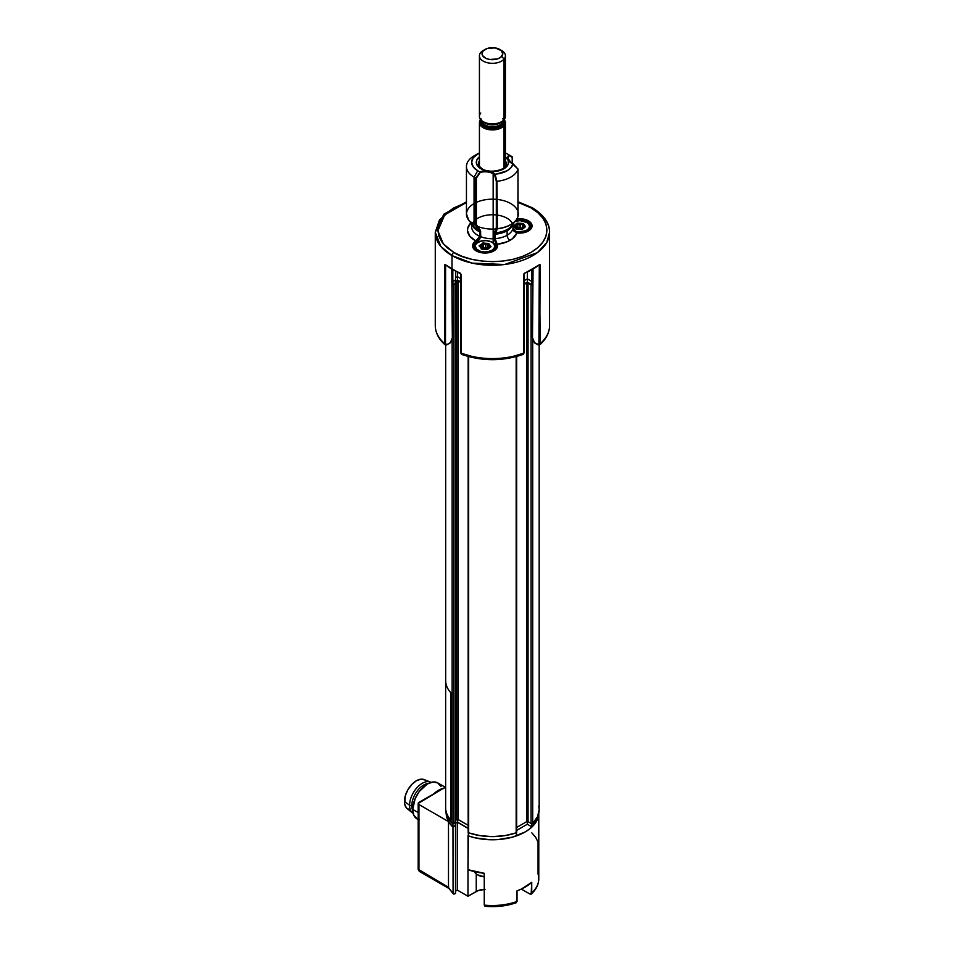 <?xml version="1.0" encoding="UTF-8"?>
<svg xmlns="http://www.w3.org/2000/svg" width="954" height="954" viewBox="0 0 954 954"><rect width="100%" height="100%" fill="white"/><g stroke="black" fill="none" stroke-linecap="round" stroke-linejoin="round"><path stroke-width="1.43" d="M445.673 808.849L445.661 809.612A46.758 26.998 0 0 0 452.136 823.326L452.136 338.36L452.136 823.326A1.037 0.596 0 0 0 453.77 823.445L453.77 284.709L455.38 283.779L455.38 822.515L453.77 823.445L453.77 284.709L455.678 283.35A1.037 0.596 180 0 1 455.38 283.779L455.38 822.515A1.037 0.596 0 0 0 455.678 822.086L455.678 281.728A1.037 0.596 180 0 1 455.988 281.311L455.988 820.046A1.037 0.596 0 0 0 455.678 820.464M455.678 281.728L456.787 280.846L456.787 819.581L455.988 820.046L455.988 281.311L456.787 280.846A1.037 0.596 180 0 1 458.254 280.846L458.254 819.581A1.037 0.596 0 0 0 456.787 819.581L456.787 280.846L460.758 282.289L458.254 280.846L458.254 819.581L468.164 825.305L457.92 819.45L457.515 822.121L455.308 823.397M516.376 831.924L516.162 832.866L504.726 835.656L492.419 836.61L480.112 835.656L468.664 832.866L468.462 831.924A1.037 0.596 0 0 0 468.664 832.866L468.664 356.641L468.664 832.866A46.758 26.998 0 0 0 516.162 832.866L516.162 356.641L516.162 832.866A1.037 0.596 0 0 0 516.674 832.353L516.674 356.51M539.177 345.109L539.177 809.612L537.531 816.719L532.702 823.326L531.068 823.445L531.068 284.709L532.773 284.507A46.758 26.998 180 0 1 532.702 284.59L532.702 294.357L532.702 284.59A1.037 0.596 180 0 1 531.068 284.709L527.323 282.789L524.08 284.411L526.584 282.968L526.584 821.704L516.674 827.428L526.584 821.704L526.584 282.968A1.037 0.596 180 0 1 528.051 282.968L528.051 821.704A1.037 0.596 0 0 0 526.584 821.704L528.051 821.704L528.051 282.968L531.068 284.709L531.068 823.445L528.051 821.704L531.068 823.445A1.037 0.596 0 0 0 532.702 823.326L532.702 338.36L532.702 823.326A46.758 26.998 0 0 0 539.177 809.612L538.76 806.035M452.136 284.59L452.136 294.357L452.136 284.59A46.758 26.998 180 0 1 452.065 284.507L453.77 284.709A1.037 0.596 180 0 1 452.136 284.59M445.661 809.612L447.307 816.719L449.346 820.118L452.458 823.517L455.678 822.086M455.762 820.237L457.515 819.403L457.515 822.121L468.164 828.275M452.84 281.43L452.84 269.827L452.84 281.43L455.595 279.832L452.84 281.43A46.364 26.772 0 0 1 452.029 280.631L452.84 281.43M455.595 271.258L455.595 279.832M457.431 272.128L457.431 276.66L455.595 277.721L457.431 276.66L457.431 272.128M460.758 278.58L457.431 276.66L460.758 278.58M527.323 272.164L527.323 278.83L524.08 280.703L527.323 278.83L527.323 272.164M524.08 283.994L527.323 282.122L527.323 278.83L527.323 282.122L531.903 284.769L531.927 269.863L531.927 281.49L527.323 278.83L531.927 281.49L532.809 280.631A46.364 26.772 0 0 1 531.927 281.49L531.903 284.769A46.233 26.7 0 0 0 532.773 283.898M460.758 281.871L457.515 279.999L457.515 276.708L457.515 279.999L455.308 281.275M455.595 277.721L457.431 276.66M455.308 279.999L455.308 283.386L452.935 284.769L452.935 281.37L455.308 279.999M452.053 283.898A46.233 26.7 0 0 0 452.935 284.769L452.935 281.37M452.947 208.413L439.52 219.79L435.274 232.275L440.843 246.49L452.005 255.6A2.6 1.503 -60 0 1 453.842 252.428L443.395 243.974L437.874 230.844L444.695 214.9L466.446 202.463L453.842 207.877L447.056 212.659L442.024 218.096L438.912 224.011L437.862 230.152L438.912 236.294L442.024 242.209L447.056 247.646L453.842 252.428L462.106 256.34L471.538 259.25L481.77 261.038L492.419 261.646L503.056 261.038L513.288 259.25L522.72 256.34L530.996 252.428L537.77 247.646L542.814 242.209L545.926 236.294L546.964 230.152L545.926 224.011L542.814 218.096L537.77 212.659L530.996 207.877C543.828 213.505 559.02 235.638 530.996 252.428C501.911 268.599 463.572 259.834 453.842 252.428A2.6 1.503 120 0 0 452.005 255.6L472.158 263.125L504.642 264.508L537.412 252.619L546.678 242.626L549.564 232.275C549.921 226.503 546.749 216.522 532.296 207.757A2.6 1.503 120 0 0 530.996 207.877A2.6 1.503 -60 0 1 532.296 207.757A2.6 1.503 -60 0 1 532.833 208.938A57.145 32.996 180 0 1 549.564 232.275A57.145 32.996 180 0 1 514.289 262.755A57.145 32.996 180 0 1 452.005 255.6L452.005 269.183A57.145 32.996 0 0 0 460.102 273.059L460.997 274.251L460.997 353.159A57.145 32.996 0 0 0 523.841 353.159L523.841 274.251L524.724 273.059A57.145 32.996 0 0 0 539.559 264.496L540.155 343.738A57.145 32.996 0 0 0 549.564 325.6A57.145 32.996 180 0 1 540.155 343.738L540.047 344.37M460.591 273.321L460.913 353.123L460.997 274.251L460.102 273.059A57.145 32.996 180 0 1 452.005 269.183A57.145 32.996 180 0 1 445.279 264.496L444.683 343.738L444.683 264.842L444.683 343.738L445.089 344.823L446.877 344.859L450.383 342.832L446.985 344.621L450.395 342.82L452.47 337.513M460.913 352.694L460.997 274.251L461.378 354.232M517.879 216.653L517.831 217.023A25.913 14.954 180 0 1 516.066 220.243A25.913 14.954 180 0 1 497.428 228.805L495.543 232.776A21.334 12.319 0 0 0 507.504 229.306A4.162 2.397 60 0 0 507.111 230.773A20.785 11.997 180 0 1 495.078 234.183A1.037 0.596 180 0 1 494.124 233.957A1.037 0.596 0 0 0 495.078 234.183L495.078 238.655A1.037 0.596 180 0 1 494.124 238.428A1.037 0.596 0 0 0 495.078 238.655A20.785 11.997 0 0 0 507.111 235.244L507.111 230.773A20.785 11.997 180 0 0 512.894 224.333A20.785 11.997 180 0 1 507.111 230.773A20.785 11.997 180 0 1 495.078 234.183L495.543 232.776A1.037 0.882 -145 0 1 494.554 232.18A1.037 0.882 35 0 0 495.543 232.776L497.428 228.805L496.318 227.589L496.927 227.839L496.927 181.296L497.439 228.638A25.973 15.002 0 0 0 517.903 216.82L517.998 169.12A25.973 15.002 180 0 1 496.927 181.296L494.494 174.665L496.318 181.224L496.318 227.589L494.124 233.957L494.124 238.428L496.223 245.261A1.037 0.823 -21.1 0 1 497.237 244.284L495.078 238.655A20.785 11.997 0 0 0 507.111 235.244A4.162 2.397 -120 0 0 510.056 240.336A24.935 14.393 180 0 1 497.237 244.284L495.078 238.655L495.543 232.776A21.334 12.319 0 0 0 507.504 229.306A4.162 2.397 -120 0 0 507.111 230.773L507.111 235.244A20.785 11.997 0 0 0 513.025 228.304L513.025 224.166L513.025 228.304A1.037 0.596 0 0 0 513.025 228.149M473.637 246.704A11.424 6.595 180 0 1 476.69 242.209A1.037 0.62 -121.9 0 0 475.927 240.957A12.474 7.203 0 0 0 476.249 250.938A1.037 0.596 -60 0 1 476.773 250.89L473.637 246.692A11.424 6.595 180 0 1 476.69 242.209L479.433 239.645L480.756 236.342L480.518 230.629L476.368 224.476L476.368 178.112L480.196 172.435A11.424 6.595 180 0 1 493.158 173.735A11.424 6.595 180 0 1 494.494 174.665L507.111 170.766L511.07 167.57L513.037 163.802A11.949 6.905 180 0 1 511.153 162.919L508.172 158.459A11.424 6.595 180 0 1 509.269 155.645L508.899 154.977A11.949 6.905 0 0 0 511.153 162.919A11.424 6.595 180 0 1 508.172 158.483A11.424 6.595 180 0 1 509.269 155.645L512.191 157.434L512.191 163.301L512.37 157.112M513.037 223.749L513.037 228.221A1.037 0.596 180 0 1 513.025 228.304L517.02 232.752C530.627 232.871 531.259 227.66 531.032 226.754A11.424 6.595 180 0 0 527.681 222.091A11.424 6.595 180 0 0 515.84 220.529A11.424 6.595 180 0 1 527.681 222.091L527.681 222.95L527.681 222.091A11.424 6.595 180 0 1 531.02 227.135M477.727 153.797A20.785 11.997 180 0 1 479.433 152.914L473.22 157.684L471.634 162.275L473.22 166.867L477.727 170.766A20.785 11.997 180 0 1 477.727 153.797L474.055 155.919A25.973 15.002 0 0 0 474.055 177.122L477.727 170.766A20.785 11.997 0 0 0 479.755 171.792L488.186 171.315L495.054 174.177A11.949 6.905 0 0 0 479.755 171.792L479.755 171.792A20.785 11.997 180 0 1 477.727 170.766L474.055 177.122A25.973 15.002 0 0 0 475.641 177.969L480.196 172.435A11.424 6.595 180 0 1 493.158 173.735L493.158 242.888L493.158 173.735A11.424 6.595 180 0 1 494.494 174.665L496.318 181.224L496.318 227.589L494.208 233.11L494.124 238.428L496.223 245.261A11.424 6.595 180 0 1 496.485 247.05M466.947 216.868A25.913 14.954 0 0 0 468.593 220.004A25.913 14.954 0 0 0 475.283 225.347L476.368 224.476L476.368 178.112L475.641 177.969A25.973 15.002 180 0 1 474.055 177.122L474.055 224.524A25.973 15.002 0 0 0 475.235 225.168L475.641 177.969L475.235 225.168A25.973 15.002 180 0 1 474.055 224.524L474.055 177.122A25.973 15.002 180 0 1 466.446 166.521A25.973 15.002 180 0 1 476.094 154.858M511.523 163.122L507.814 159.151L508.899 154.977A20.785 11.997 0 0 0 507.111 153.797L505.405 152.914A20.785 11.997 180 0 1 507.111 153.797L510.784 155.919A25.973 15.002 180 0 1 512.25 156.838L512.25 157.374M505.405 156.778L508.22 160.463L508.22 164.1L507.301 165.841L501.363 170.015L492.419 171.577L483.475 170.015L477.537 165.841L476.618 164.1L476.618 160.463L479.433 156.778A16.111 9.301 0 0 0 481.031 168.858A2.075 1.204 -60 0 1 482.068 168.751A2.075 1.204 120 0 0 481.031 168.858A16.111 9.301 0 0 0 502.46 169.55A16.111 9.301 0 0 0 506.061 157.338M504.046 159.449A14.024 8.097 180 0 1 506.324 165.066M505.405 160.916A14.024 8.097 180 0 1 506.443 163.981C508.065 169.096 490.237 174.415 482.068 168.751C478.825 165.984 477.596 164.386 478.395 163.981A14.024 8.097 180 0 1 479.433 160.916M471.634 226.825A20.785 11.997 0 0 0 479.731 236.258L475.927 240.957A1.037 0.62 58.1 0 1 476.69 242.209L480.756 236.342A1.037 0.596 180 0 1 479.731 236.258L479.731 231.798A1.037 0.596 0 0 0 480.756 231.87A1.037 0.596 180 0 1 479.731 231.798L479.731 236.258A1.037 0.596 0 0 0 480.756 236.342L480.101 229.926L476.368 224.476L475.283 225.347A25.913 14.954 180 0 1 468.772 220.243L466.446 213.923A25.973 15.002 0 0 0 474.055 224.524A25.973 15.002 180 0 1 466.446 213.994M476.368 202.391A25.913 14.954 0 0 0 482.831 228.03A25.913 14.954 0 0 0 518.058 211.979A25.913 14.954 0 0 0 476.368 202.391M513.526 222.401L513.025 223.832M517.104 232.967L516.889 232.931A12.474 7.203 0 0 0 532.07 225.943A12.474 7.203 0 0 0 516.985 218.871M476.773 250.89A1.037 0.596 120 0 0 476.249 250.938A12.474 7.203 0 0 0 491.071 252.154A12.474 7.203 0 0 0 497.237 244.284A1.037 0.823 158.9 0 0 496.223 245.261A11.424 6.595 180 0 1 496.497 246.692C497.654 251.319 483.404 255.398 476.773 250.89M476.368 219.134A20.785 11.997 0 0 0 489.008 238.595A20.785 11.997 0 0 0 511.881 222.544A20.785 11.997 0 0 0 476.368 219.134M471.634 223.94L471.634 226.754A20.785 11.997 0 0 0 479.731 236.258L478.92 238.309L475.927 240.957A24.935 14.393 180 0 1 470.847 222.926M479.731 231.798A20.785 11.997 180 0 1 471.944 224.333A20.785 11.997 180 0 0 479.731 231.798L479.087 230.212L479.731 231.798M472.814 225.454A21.334 12.319 0 0 0 479.087 230.212A1.037 0.704 -41.3 0 0 480.101 229.926A1.037 0.704 138.7 0 1 479.087 230.212L475.283 225.347L479.087 230.212A21.334 12.319 0 0 1 472.934 225.621L468.772 220.243M476.368 224.476L475.641 224.512L476.368 224.476M512.25 163.325L512.25 156.838A25.973 15.002 0 0 0 510.784 155.919L507.111 153.797A20.785 11.997 180 0 1 508.899 154.977L512.25 156.838M511.153 162.919A11.949 6.905 0 0 0 513.037 163.802L513.037 163.802A20.785 11.997 180 0 1 495.054 174.177L496.927 181.296A25.973 15.002 0 0 0 517.998 169.12L513.085 163.73L517.998 169.12L517.998 215.568M517.998 169.12L518.01 215.616M513.085 223.248L511.893 225.621A21.334 12.319 0 0 1 507.504 229.306A21.334 12.319 0 0 0 511.893 225.621L516.066 220.243M507.111 235.244A20.785 11.997 0 0 0 513.025 228.304L514.123 231.226L516.889 232.931A24.935 14.393 180 0 1 510.056 240.336A4.162 2.397 60 0 1 507.111 235.244M530.996 207.877L518.01 202.343L530.996 207.877M516.71 218.907L525.976 219.718L530.424 222.33L532.07 225.859L530.507 229.401L526.131 232.049L516.889 232.931L512.453 238.727L507.266 241.72L497.237 244.284L497.475 246.585L495.46 249.829L492.753 251.522L487.315 252.929L477.775 251.689L474.734 249.876L472.874 247.348L473.422 243.282L475.927 240.957L469.857 236.282L467.496 230.606L467.854 227.672L471.574 222.246M451.874 269.278L452.47 337.501L450.348 342.677L446.985 344.621L445.482 343.786L445.613 264.783M539.308 264.866L538.903 344.74L534.49 342.677L532.368 337.501L532.964 269.278M534.443 342.82L537.853 344.621L534.49 342.677L532.511 337.609L533.047 269.231L532.415 337.561L534.443 342.76M538.223 344.823L540.155 343.738L537.853 344.621M549.564 232.275L549.564 325.6C549.432 332.755 546.153 339.159 539.749 344.823L540.155 264.842L539.356 264.89L539.356 343.786L540.155 343.738M532.463 269.386L524.426 273.238M539.225 264.783L539.559 264.496A57.145 32.996 180 0 1 524.724 273.059L524.438 273.238A56.632 32.698 0 0 0 532.642 269.29M523.841 353.159L507.874 357.929L492.419 359.217L476.964 357.929L460.997 353.159A57.145 32.996 180 0 0 523.841 353.159L523.949 273.81M523.806 353.29L523.925 274.215M460.4 273.238L452.375 269.386M466.446 201.866L443.872 214.161L435.274 232.275A57.145 32.996 180 0 0 452.005 255.6L452.005 269.183A57.145 32.996 0 0 1 445.279 264.496L444.683 343.738A57.145 32.996 180 0 1 435.274 325.6A57.145 32.996 0 0 0 444.683 343.738L446.615 344.823M446.985 344.621L444.755 343.786L445.482 343.786L445.482 264.89L444.755 264.89L445.709 264.759M460.758 274.001L445.375 264.735M452.196 269.29A56.632 32.698 0 0 0 460.114 273.13M524.08 274.001L524.08 352.908L523.209 354.387C502.686 361.435 482.152 361.435 461.629 354.387L460.758 352.908M452.423 337.561L451.791 269.231L452.327 337.609L450.395 342.76M522.077 229.497L524.867 227.279M517.128 224.023L516.782 223.343A1.037 0.596 0 0 0 516.639 223.498L517.128 227.839L516.388 229.008L516.388 225.192L517.199 223.951L517.807 223.844L517.807 227.66L517.128 227.839L517.128 224.023L516.639 223.498L515.899 224.667L516.388 225.192L517.128 224.023M514.492 221.459L520.049 220.636L526.894 222.497A10.911 6.296 180 0 1 530.507 227.183A10.911 6.296 180 0 1 529.649 229.64A10.911 6.296 0 0 0 527.323 222.735L526.584 222.306A9.874 5.7 180 0 1 527.55 229.711L528.266 230.737L527.55 229.711A9.874 5.7 180 0 1 514.206 231.106M515.327 221.197A9.874 5.7 180 0 1 526.584 222.306M523.555 227.732L523.555 225.931L524.938 227.1M522.983 228.101L522.47 224.154L523.436 225.788L523.961 225.323L523.591 223.94L523.066 224.405L522.983 228.519M524.974 227.076L523.09 227.958L525.582 226.718L523.448 223.713L520.252 223.653L520.347 224.369L522.47 224.154L522.47 227.97L520.347 228.185L520.347 224.369L522.47 224.154L522.375 223.439L517.998 223.141A1.037 0.596 0 0 0 516.782 223.343L517.199 223.951L517.998 223.141L516.782 223.343A1.037 0.596 0 0 0 516.639 223.498L514.015 225.549L514.337 226.682L516.221 225.323L516.221 229.139L515.255 227.35L516.09 228.948M515.649 228.805L518.869 229.032M515.315 227.35L514.146 226.432L516.221 225.323L515.899 224.667L513.669 226.193L515.625 228.733M516.746 229.246L521.218 229.52A1.037 0.596 0 0 0 522.565 229.175L522.124 229.318M526.894 222.497L528.886 224.393L529.47 226.599L528.54 228.757L526.262 230.546L519.155 232.025L513.753 230.928M517.807 223.844L520.061 224.357L520.252 223.653L517.998 223.141L517.807 223.844L520.061 224.357L520.061 228.173L517.807 227.66L517.807 223.844M516.162 229.175L517.402 227.672L523.007 228.113M482.593 243.962L483.201 243.043A1.037 0.596 0 0 0 482.104 243.437L482.593 247.778L481.853 248.946L481.853 245.13L483.463 243.079A1.037 0.596 0 0 0 483.201 243.043L483.273 247.599L482.593 247.778L482.593 243.962M492.395 242.459A10.911 6.296 180 0 1 495.985 247.122A10.911 6.296 180 0 1 495.114 249.578A10.911 6.296 0 0 0 492.789 242.662L492.049 242.244A9.874 5.7 180 0 1 493.969 248.744A9.874 5.7 180 0 1 483.976 251.939L483.905 252.822L483.976 251.939A9.874 5.7 180 0 1 475.76 248.159A9.874 5.7 180 0 1 478.085 242.244A9.874 5.7 180 0 1 486.158 240.611A9.874 5.7 180 0 1 492.049 242.244M478.085 242.244L477.358 242.662A10.911 6.296 0 0 0 475.032 249.578A10.911 6.296 180 0 1 474.162 247.122A10.911 6.296 180 0 1 477.739 242.459M489.02 247.67L489.02 245.87L490.535 247.003M488.484 247.957L490.344 247.217M484.596 248.994L486.683 249.459A1.037 0.596 0 0 0 488.031 249.113L488.77 247.945L487.732 249.137M486.862 249.495L484.537 248.875M481.77 249.042L482.867 247.611L485.526 248.112L483.273 247.599L483.273 243.783L485.526 244.296L485.813 248.123L485.813 244.307L487.935 244.093L487.84 243.377L485.717 243.592L485.813 244.307L487.935 244.093L487.935 247.909L485.813 248.123L487.935 247.909L487.935 244.093L488.543 247.897L489.056 243.866L488.913 247.73M481.627 249.113L481.09 248.672A1.037 0.596 0 0 0 482.295 249.173L484.334 248.97M480.78 247.289L479.612 246.37L481.698 245.261L481.698 249.006M479.802 246.144L481.698 245.261L481.365 244.606L479.48 245.488L479.802 246.144M482.211 249.185L484.37 248.863M486.158 240.611L491.429 241.911L493.838 243.652L494.876 246.907L492.622 249.948L487.816 251.749L483.976 251.939L480.303 251.26L476.308 248.899L475.259 245.643L476.428 243.52L480.53 241.207L486.158 240.611M482.295 249.173L487.482 249.447L491.048 246.657L488.627 243.473L483.463 243.079A1.037 0.596 0 0 0 483.201 243.043L479.099 245.893L482.295 249.173M484.155 876.547A10.911 6.296 180 0 1 477.358 874.723A10.911 6.296 180 0 1 474.412 871.61A10.911 6.296 0 0 0 484.155 876.547L484.155 873.292L484.155 876.547A10.911 6.296 0 0 0 484.25 876.559A10.911 6.296 180 0 1 484.155 876.547L484.155 876.547M477.739 874.937A9.874 5.7 0 0 0 478.085 875.152A9.874 5.7 0 0 0 484.25 876.798L477.537 874.806M531.855 832.866L535.731 837.374L538.056 842.227L538.056 874.043A46.364 26.772 180 0 1 538.783 878.801A46.364 26.772 180 0 1 531.724 892.968L530.197 894.16L521.325 889.08L517.02 890.845A46.364 26.772 0 0 0 531.724 882.355L531.724 892.968A46.364 26.772 0 0 0 538.783 878.753C538.676 884.418 536.196 889.51 531.342 894.017M531.569 893.707L529.828 893.993L521.325 889.08L531.724 882.355L531.151 894.148M448.487 887.339L449.167 888.603L419.486 871.467L418.949 870.275L448.487 887.339L448.487 821.585L418.949 804.52L418.949 870.275L418.949 804.52L448.487 821.585L448.487 887.339A46.364 26.772 0 0 0 452.971 892.837A46.364 26.772 180 0 1 448.487 887.339L418.186 869.213A2.6 1.503 0 0 0 418.949 870.275A2.6 1.503 120 0 0 419.486 871.467L418.186 869.213L418.186 803.459L418.949 804.52A2.6 1.503 180 0 1 418.186 803.459A2.6 1.503 180 0 1 418.949 802.397L445.637 786.99L418.186 803.459M453.078 893.469L452.971 827.082L455.499 825.627L455.499 893.504L453.83 894.113M452.971 827.082A46.364 26.772 180 0 1 448.487 821.585L452.971 827.082L455.499 825.627L455.499 823.29L457.336 822.229L457.336 890.106L455.499 891.167L457.336 890.106L457.336 822.229L468.164 828.477L457.336 822.229L455.499 823.29L455.499 893.504L453.126 893.576L452.971 827.082M484.25 889.39A12.474 7.203 0 0 0 476.249 891.489L476.249 873.983L476.249 891.489L467.985 896.259L467.985 862.321L467.985 896.259L457.336 890.106L467.985 896.259L478.145 890.595L485.073 889.378M468.354 835.597L468.032 869.714A46.364 26.772 0 0 0 484.25 873.292L468.032 869.714L468.032 835.776L474.949 837.803L490.034 839.747L497.773 839.603L512.608 837.111L525.201 831.936L530.209 828.513L536.935 820.488L538.783 813.094A46.364 26.772 180 0 1 514.933 836.408A46.364 26.772 180 0 1 468.032 835.776L468.354 835.597M515.852 902.734L517.02 901.447A46.364 26.772 180 0 1 484.25 905.107L484.25 873.292L484.25 905.107L484.93 906.24M485.598 906.276L501.339 905.62L515.136 902.484M484.25 905.107A46.364 26.772 0 0 0 517.02 901.447L517.02 890.845L516.46 902.639M468.354 835.799L468.354 832.711L468.354 835.799A46.233 26.7 0 0 0 516.472 835.799L516.472 832.711L516.472 835.799M538.64 813.679A46.233 26.7 0 0 1 531.903 826.891L531.903 823.612L531.903 826.891L527.323 824.244L527.323 821.525L527.323 824.244L516.674 830.397M455.308 822.551L455.308 825.52L452.935 826.891L452.935 823.612L452.935 826.891A46.233 26.7 0 0 1 446.198 813.679M409.576 805.271A17.923 10.351 -60 0 1 416.886 787.789A17.923 10.351 -60 0 1 430.385 782.03A17.923 10.351 -60 0 1 431.101 782.363A17.923 10.351 120 0 0 417.327 787.312A17.923 10.351 120 0 0 409.576 805.271L411.782 805.689A16.886 9.743 -60 0 1 428.394 783.413A16.886 9.743 120 0 0 411.782 805.689L412.915 806.345L411.782 805.689A16.886 9.743 120 0 0 412.736 810.53A16.886 9.743 -60 0 1 411.782 805.689L409.576 805.271A17.923 10.351 120 0 0 413.177 813.404A17.923 10.351 -60 0 1 412.533 812.951A17.923 10.351 -60 0 1 409.576 805.271L404.436 801.443L409.576 805.271M430.385 782.03L424.041 779.561A16.886 9.743 120 0 0 411.317 784.975A16.886 9.743 120 0 0 404.436 801.443A16.886 9.743 120 0 0 407.215 808.694L412.533 812.951M444.039 788.362L438.411 790.317L433.831 793.811A20.785 11.997 -60 0 1 443.002 788.517M440.975 786.585L437.779 782.924A20.785 11.997 120 0 0 421.775 788.493A20.785 11.997 120 0 0 412.7 809.397L418.186 812.569L412.7 809.397A20.785 11.997 120 0 0 417.005 818.914L419.235 819.736M445.232 787.217L437.779 782.924L433.021 781.994L427.392 783.949L419.235 791.522L415.181 798.546L412.7 809.397L413.821 815.253L418.186 819.593M409.743 809.851L406.44 807.943L404.663 804.007L405.343 795.648L407.93 789.685L411.806 784.45L416.373 780.766L420.941 779.179L424.816 779.931L426.295 781.159M445.637 680.417L445.637 807.668A46.782 27.01 0 0 0 450.765 819.975L450.765 692.711A46.782 27.01 180 0 1 445.637 680.417A46.782 27.01 180 0 1 445.661 679.51M450.789 692.699L450.765 819.975L450.789 692.699M485.073 49.441L483.237 50.502A12.986 7.501 0 0 0 480.792 52.458L483.118 51.015A10.387 5.998 180 0 1 485.073 49.441A10.387 5.998 180 0 1 499.765 49.441A10.387 5.998 180 0 1 501.721 56.358L504.046 59.148A12.986 7.501 0 0 0 501.601 50.502L499.765 49.441M504.046 113.025A12.986 7.501 180 0 1 504.046 119.715A12.986 7.501 0 0 0 505.405 116.376L505.405 55.809A12.986 7.501 180 0 1 504.046 59.148L504.046 119.715A12.986 7.501 180 0 1 501.601 121.671A12.986 7.501 180 0 1 483.237 121.671A12.986 7.501 180 0 1 480.792 113.025M479.433 55.809L479.433 116.376A12.986 7.501 0 0 0 489.438 123.674A12.986 7.501 0 0 0 504.046 119.715L504.046 59.148A12.986 7.501 180 0 1 489.438 63.107A12.986 7.501 180 0 1 479.433 55.809A12.986 7.501 180 0 1 480.792 52.458A12.986 7.501 180 0 1 484.25 49.978M500.576 49.978A12.986 7.501 180 0 1 505.405 55.809M501.53 121.707A10.387 5.998 180 0 1 492.419 124.831A10.387 5.998 180 0 1 483.296 121.707A10.387 5.998 180 0 0 492.419 124.831A10.387 5.998 180 0 0 501.53 121.707M484.083 122.124A10.792 6.237 0 0 0 487.888 123.817A10.792 6.237 0 0 0 495.448 124.139A10.792 6.237 0 0 0 500.755 122.124M482.128 121.528A10.387 5.998 0 0 0 490.738 126.632A10.387 5.998 0 0 0 501.721 123.388L501.721 121.599L501.721 123.388A10.387 5.998 0 0 0 502.806 120.872M503.259 119.465L503.819 122.017L502.651 124.497A1.037 0.763 40.8 0 1 501.721 123.388A1.037 0.763 -139.2 0 0 502.651 124.497A11.424 6.595 180 0 1 488.651 127.788A11.424 6.595 180 0 1 481.233 120.192M503.974 119.799A11.949 6.905 180 0 1 503.116 124.628A1.037 0.763 40.8 0 1 504.046 125.749A12.986 7.501 0 0 0 505.286 121.385M505.405 166.592L505.405 122.41A12.986 7.501 180 0 1 504.046 125.749L504.046 167.904L504.046 125.749A12.986 7.501 180 0 1 489.438 129.708A12.986 7.501 180 0 1 479.433 122.41A12.986 7.501 180 0 1 480.53 119.393A12.986 7.501 0 0 0 479.552 123.424A12.986 7.501 0 0 0 490.308 129.804A12.986 7.501 0 0 0 504.046 125.749A1.037 0.763 -139.2 0 0 503.116 124.628A11.949 6.905 180 0 1 488.209 128.015A11.949 6.905 180 0 1 480.864 119.799M480.888 119.751L480.566 122.434L482.044 124.986L485.109 127.013L491.584 128.444L498.346 127.55L501.864 125.773L504.344 122.04L503.748 119.369M502.806 118.809A11.424 6.595 180 0 1 502.651 124.497L499.92 126.536L496.044 127.812L487.327 127.466L483.797 125.892L481.579 123.65L481.388 119.822M482.032 120.872A10.387 5.998 0 0 0 490.177 126.572A10.387 5.998 0 0 0 501.721 123.388A10.387 5.998 0 0 0 502.77 121.23M483.237 121.671L484.787 122.565A10.792 6.237 0 0 0 500.051 122.565L501.601 121.671M480.792 52.458A12.986 7.501 0 0 0 486.623 62.523A12.986 7.501 0 0 0 504.046 59.148L501.721 56.358A10.387 5.998 180 0 1 487.78 59.053A10.387 5.998 180 0 1 483.118 51.015L480.792 52.458M483.118 51.015L482.056 53.269L482.569 55.594L486.063 58.432L489.688 59.47L497.583 58.898L500.635 57.359L502.782 54.104L501.434 50.705L495.15 47.891L487.255 48.475L483.118 51.015M468.164 832.353L468.164 356.51M445.661 681.311L445.661 345.109M478.395 174.713L478.395 173.616M466.446 213.923L466.446 166.521M513.037 228.221L517.02 232.752M512.37 163.384L512.37 157.076M510.784 155.919L507.111 153.797M511.416 162.895L517.974 168.977M532.296 207.757L518.01 201.747M532.892 269.314L532.356 337.477M534.455 342.832L537.961 344.859L539.749 344.823M539.463 264.735L524.628 273.297M435.274 232.275L435.274 325.6C435.406 332.755 438.673 339.159 445.089 344.823M452.47 337.477L451.946 269.314M530.507 227.183L530.507 228.555M516.126 229.02L515.756 227.636M518.904 228.924L516.77 229.139M495.985 247.122L495.985 248.481M474.162 247.122L474.162 248.481M488.555 247.897L490.439 247.014M488.329 248.088L486.79 249.376M482.247 249.077L481.221 247.575M477.358 874.723L478.085 875.152M448.69 888.138L453.341 893.886M516.341 902.687C506.681 906.061 496.307 907.254 485.204 906.288M538.783 813.011L538.783 878.753M505.405 122.41L504.392 119.286M479.433 166.592L479.433 122.41L480.935 118.654"/></g></svg>
